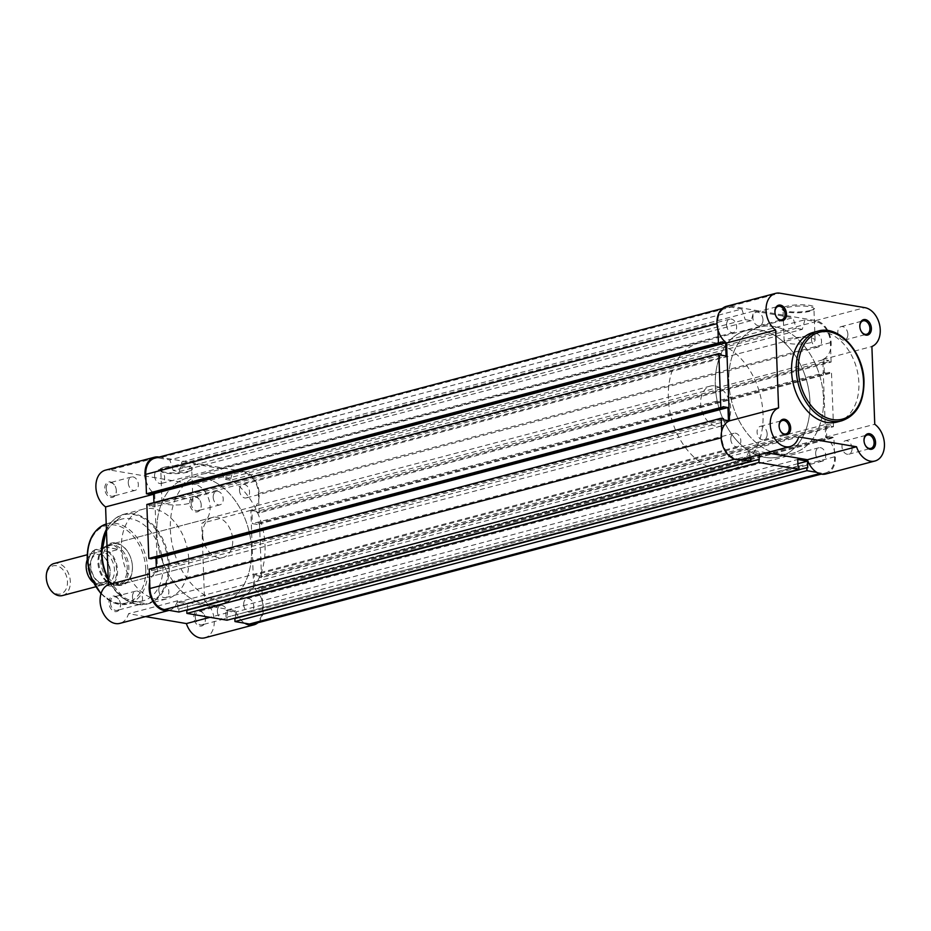 <?xml version="1.0" encoding="UTF-8"?>
<svg xmlns="http://www.w3.org/2000/svg" width="931" height="931" viewBox="0 0 931 931"><rect width="100%" height="100%" fill="white"/><g stroke="black" fill="none" stroke-linecap="round" stroke-linejoin="round"><path stroke-width="0.7" stroke-dasharray="4.66 3.49" d="M810.424 310.43A16.514 3.573 177.9 0 0 814.555 308.592A16.514 3.573 177.9 0 0 806.165 304.961A16.514 3.573 177.9 0 0 786.451 306.346A16.514 3.573 177.9 0 0 782.377 309.767A16.514 3.573 177.9 0 0 794.143 311.99A16.514 3.573 177.9 0 0 810.424 310.43M787.242 307.486A15.478 3.352 -2.1 0 1 804.14 306.078A15.478 3.352 -2.1 0 1 813.938 308.824A15.478 3.352 -2.1 0 1 813.589 309.581A15.478 3.352 -2.1 0 1 809.702 311.315A15.478 3.352 -2.1 0 1 794.446 312.769A15.478 3.352 -2.1 0 1 783.413 310.686A15.478 3.352 -2.1 0 1 783.006 309.965A15.478 3.352 -2.1 0 1 787.242 307.486M788.394 338.803A15.478 3.352 -2.1 0 1 805.292 337.394A15.478 3.352 -2.1 0 1 815.091 340.141A15.478 3.352 -2.1 0 1 810.854 342.62A15.478 3.352 -2.1 0 1 793.957 344.028A15.478 3.352 -2.1 0 1 784.158 341.281A15.478 3.352 -2.1 0 1 788.394 338.803M825.844 473.972A20.191 14.209 75.2 0 0 835.363 457.773A20.191 14.209 75.2 0 0 825.657 437.221L822.806 359.447A20.191 14.209 75.2 0 0 830.72 338.826A20.191 14.209 75.2 0 0 815.707 320.59L730.812 306.136A20.191 14.209 75.2 0 0 726.459 306.322M852.051 448.358A6.936 4.876 75.2 0 0 845.243 440.794A6.936 4.876 75.2 0 0 841.985 446.647A6.936 4.876 75.2 0 0 848.781 454.212A6.936 4.876 75.2 0 0 852.051 448.358M847.862 334.217A6.936 4.876 75.2 0 0 841.065 326.653A6.936 4.876 75.2 0 0 837.795 332.495A6.936 4.876 75.2 0 0 844.603 340.059A6.936 4.876 75.2 0 0 847.862 334.217M762.966 319.764A6.936 4.876 75.2 0 0 756.17 312.199A6.936 4.876 75.2 0 0 752.9 318.041A6.936 4.876 75.2 0 0 759.708 325.606A6.936 4.876 75.2 0 0 762.966 319.764M767.156 433.904A6.936 4.876 75.2 0 0 760.348 426.34A6.936 4.876 75.2 0 0 757.089 432.193A6.936 4.876 75.2 0 0 763.885 439.758A6.936 4.876 75.2 0 0 767.156 433.904M715.311 385.655A65.228 45.887 75.2 0 0 779.27 456.784A65.228 45.887 75.2 0 0 809.97 401.773A65.228 45.887 75.2 0 0 745.999 330.645A65.228 45.887 75.2 0 0 715.311 385.655M728.822 382.082A65.228 45.887 75.2 0 0 792.793 453.211A65.228 45.887 75.2 0 0 823.481 398.2A65.228 45.887 75.2 0 0 759.51 327.072A65.228 45.887 75.2 0 0 728.822 382.082A65.228 45.887 75.2 0 0 792.793 453.211A65.228 45.887 75.2 0 0 823.481 398.2A65.228 45.887 75.2 0 0 759.51 327.072A65.228 45.887 75.2 0 0 728.822 382.082M837.074 422.046A46.387 32.632 75.2 0 0 858.894 382.932A46.387 32.632 75.2 0 0 813.415 332.344M766.55 452.757L749.595 449.871L798.682 436.918M740.948 459.507A20.191 14.209 75.2 0 0 749.595 449.871M779.247 427.445A6.936 4.876 75.2 0 0 779.259 427.515A6.936 4.876 75.2 0 0 779.747 429.4A6.936 4.876 75.2 0 0 779.771 429.47M775.058 313.305A6.936 4.876 75.2 0 0 775.069 313.375A6.936 4.876 75.2 0 0 775.57 315.26A6.936 4.876 75.2 0 0 775.593 315.33M859.953 327.759A6.936 4.876 75.2 0 0 859.965 327.828A6.936 4.876 75.2 0 0 860.465 329.714A6.936 4.876 75.2 0 0 860.488 329.783M864.143 441.899A6.936 4.876 75.2 0 0 864.154 441.969A6.936 4.876 75.2 0 0 864.643 443.854A6.936 4.876 75.2 0 0 864.678 443.924M825.657 437.221L874.756 424.268M822.806 359.447L871.893 346.495M154.604 475.892A6.936 4.876 75.2 0 0 161.412 483.457A6.936 4.876 75.2 0 0 164.671 477.603A6.936 4.876 75.2 0 0 157.863 470.039A6.936 4.876 75.2 0 0 154.604 475.892M726.576 324.989A6.936 4.876 75.2 0 0 733.384 332.553A6.936 4.876 75.2 0 0 736.642 326.7A6.936 4.876 75.2 0 0 729.846 319.135A6.936 4.876 75.2 0 0 726.576 324.989M158.794 590.033A6.936 4.876 75.2 0 0 165.59 597.597A6.936 4.876 75.2 0 0 168.86 591.744A6.936 4.876 75.2 0 0 162.052 584.179A6.936 4.876 75.2 0 0 158.794 590.033M730.765 439.129A6.936 4.876 75.2 0 0 737.573 446.694A6.936 4.876 75.2 0 0 740.832 440.852A6.936 4.876 75.2 0 0 734.024 433.287A6.936 4.876 75.2 0 0 730.765 439.129M243.689 604.487A6.936 4.876 75.2 0 0 250.486 612.051A6.936 4.876 75.2 0 0 253.756 606.197A6.936 4.876 75.2 0 0 246.948 598.633A6.936 4.876 75.2 0 0 243.689 604.487M815.661 453.583A6.936 4.876 75.2 0 0 822.469 461.148A6.936 4.876 75.2 0 0 825.727 455.306A6.936 4.876 75.2 0 0 818.931 447.741A6.936 4.876 75.2 0 0 815.661 453.583M239.5 490.346A6.936 4.876 75.2 0 0 246.308 497.91A6.936 4.876 75.2 0 0 249.566 492.057A6.936 4.876 75.2 0 0 242.77 484.492A6.936 4.876 75.2 0 0 239.5 490.346M811.471 339.443A6.936 4.876 75.2 0 0 818.279 347.007A6.936 4.876 75.2 0 0 821.538 341.153A6.936 4.876 75.2 0 0 814.741 333.589A6.936 4.876 75.2 0 0 811.471 339.443M156.85 532.986A65.228 45.887 75.2 0 0 220.822 604.114A65.228 45.887 75.2 0 0 251.51 549.104A65.228 45.887 75.2 0 0 187.538 477.975A65.228 45.887 75.2 0 0 156.85 532.986A65.228 45.887 -104.8 0 1 187.538 477.975A65.228 45.887 -104.8 0 1 251.51 549.104A65.228 45.887 -104.8 0 1 220.822 604.114A65.228 45.887 -104.8 0 1 156.85 532.986M816.743 472.343L821.375 473.134A19.155 13.476 75.2 0 0 825.576 472.96A19.155 13.476 75.2 0 0 834.595 456.807L833.885 437.419L261.902 588.311L259.656 587.927L831.627 437.035L833.885 437.419M253.604 623.863A19.155 13.476 75.2 0 0 262.623 607.71L261.902 588.311M831.627 437.035L831.674 438.245L259.702 589.148L259.656 587.927M259.702 589.148L254.745 588.299L254.256 575.172L826.228 424.268L826.716 437.407L254.745 588.299M831.674 438.245L826.716 437.407M826.228 424.268L831.197 425.118L259.214 576.01L254.256 575.172M259.214 576.01L259.26 577.22L831.232 426.328L831.197 425.118M831.232 426.328L833.489 426.712L261.518 577.604L259.26 577.22M261.518 577.604L259.54 523.664L257.282 523.28L829.253 372.388L831.511 372.772L259.54 523.664M833.489 426.712L831.511 372.772M829.253 372.388L829.3 373.599L257.328 524.49L257.282 523.28M257.328 524.49L252.371 523.653L824.342 372.749L829.3 373.599M251.882 510.525L256.851 511.363L828.823 360.472L823.865 359.622L251.882 510.525L252.371 523.653M823.865 359.622L824.342 372.749M256.851 511.363L256.886 512.574L828.869 361.682L828.823 360.472M828.869 361.682L831.115 362.066L259.144 512.958L256.886 512.574M259.144 512.958L258.434 493.57A19.155 13.476 75.2 0 0 243.852 472.517L232.959 470.655L804.931 319.764L815.824 321.614L243.852 472.517M831.115 362.066L830.405 342.666A19.155 13.476 75.2 0 0 815.824 321.614M804.931 319.764L802.301 329.353L230.318 480.245L232.959 470.655M230.318 480.245L224.313 479.221L220.938 468.607L792.909 317.715L796.284 328.329L224.313 479.221M802.301 329.353L796.284 328.329M751.212 320.648L179.229 471.552L173.224 470.527L745.196 319.624L751.212 320.648L753.842 311.059L181.871 461.962L220.938 468.607M753.842 311.059L792.909 317.715M179.229 471.552L181.871 461.962M173.224 470.527L169.849 459.914L741.821 309.011L745.196 319.624M741.821 309.011L730.928 307.16L158.957 458.052L169.849 459.914M158.957 458.052A19.155 13.476 75.2 0 0 154.755 458.227M730.928 307.16A19.155 13.476 75.2 0 0 726.727 307.323A19.155 13.476 75.2 0 0 717.708 323.476L716.975 323.674M717.941 329.702L717.708 323.476M720.629 342.049L148.657 492.941L148.704 494.152M148.657 492.941L151.474 493.418M153.941 502.612L154.104 506.918L726.075 356.026M721.118 355.177L149.146 506.08L154.104 506.918M149.146 506.08L149.1 504.858L721.071 353.966M146.842 504.474L149.1 504.858M723.003 406.696L151.031 557.588L151.078 558.809M151.031 557.588L153.848 558.076M728.449 420.672L156.466 571.564L156.315 567.258M723.492 419.823L151.509 570.726L156.466 571.564M151.509 570.726L151.462 569.516L723.445 418.613M149.216 569.132L151.462 569.516M741.123 459.472L736.479 458.68A19.155 13.476 75.2 0 1 721.897 437.628L721.676 431.402M178.938 612.028L178.822 609.002L750.793 458.099M749.897 457.947L178.822 609.002M177.926 608.851L177.681 602.182L187.445 603.847L759.417 452.943L749.653 451.279L177.681 602.182M749.862 457.156L749.653 451.279M759.661 459.611L187.678 610.119M187.655 609.724L187.445 603.847M759.475 454.619L759.417 452.943M187.69 610.515L186.782 610.352M227.013 620.221L226.908 617.183L798.879 466.291M797.983 466.14L226.908 617.183M226 617.032L225.756 610.364L797.739 459.472M797.89 463.673L235.531 612.028L225.756 610.364M807.747 467.804L235.752 618.312M235.741 617.916L235.531 612.028M235.776 618.696L234.868 618.545M164.287 467.222A16.514 3.573 177.9 0 0 160.202 470.644A16.514 3.573 177.9 0 0 171.967 472.867A16.514 3.573 177.9 0 0 188.248 471.307A16.514 3.573 177.9 0 0 192.391 469.468A16.514 3.573 177.9 0 0 183.989 465.837A16.514 3.573 177.9 0 0 164.287 467.222M187.538 472.192A15.478 3.352 -2.1 0 1 172.27 473.658A15.478 3.352 -2.1 0 1 161.249 471.575A15.478 3.352 -2.1 0 1 160.83 470.842A15.478 3.352 -2.1 0 1 165.066 468.363A15.478 3.352 -2.1 0 1 181.964 466.955A15.478 3.352 -2.1 0 1 191.774 469.713A15.478 3.352 -2.1 0 1 191.414 470.469A15.478 3.352 -2.1 0 1 187.538 472.192M201.236 505.137A7.972 5.609 75.2 0 0 201.108 503.822A7.972 5.609 75.2 0 0 200.526 501.646A7.972 5.609 75.2 0 0 193.881 496.351A7.972 5.609 75.2 0 0 189.656 503.171A7.972 5.609 75.2 0 0 195.731 511.922A7.972 5.609 75.2 0 0 201.236 505.137M191.123 503.101A6.936 4.876 -104.8 0 1 194.393 497.259A6.936 4.876 -104.8 0 1 200.584 501.786A6.936 4.876 -104.8 0 1 201.084 503.671A6.936 4.876 -104.8 0 1 201.189 504.823A6.936 4.876 -104.8 0 1 197.931 510.665A6.936 4.876 -104.8 0 1 191.123 503.101M205.414 619.278A7.972 5.609 75.2 0 0 205.286 617.963A7.972 5.609 75.2 0 0 204.715 615.787A7.972 5.609 75.2 0 0 198.059 610.492A7.972 5.609 75.2 0 0 193.846 617.311A7.972 5.609 75.2 0 0 199.921 626.074A7.972 5.609 75.2 0 0 205.414 619.278M195.312 617.253A6.936 4.876 -104.8 0 1 198.571 611.399A6.936 4.876 -104.8 0 1 204.762 615.926A6.936 4.876 -104.8 0 1 205.262 617.823A6.936 4.876 -104.8 0 1 205.379 618.964A6.936 4.876 -104.8 0 1 202.108 624.817A6.936 4.876 -104.8 0 1 195.312 617.253M120.518 604.824A7.972 5.609 75.2 0 0 120.39 603.509A7.972 5.609 75.2 0 0 119.82 601.333A7.972 5.609 75.2 0 0 113.163 596.038A7.972 5.609 75.2 0 0 108.95 602.857A7.972 5.609 75.2 0 0 115.025 611.62A7.972 5.609 75.2 0 0 120.518 604.824M110.417 602.788A6.936 4.876 -104.8 0 1 113.675 596.946A6.936 4.876 -104.8 0 1 119.866 601.473A6.936 4.876 -104.8 0 1 120.367 603.358A6.936 4.876 -104.8 0 1 120.483 604.51A6.936 4.876 -104.8 0 1 117.213 610.352A6.936 4.876 -104.8 0 1 110.417 602.788M116.34 490.684A7.972 5.609 75.2 0 0 116.2 489.369A7.972 5.609 75.2 0 0 115.63 487.192A7.972 5.609 75.2 0 0 108.974 481.897A7.972 5.609 75.2 0 0 104.761 488.705A7.972 5.609 75.2 0 0 110.836 497.468A7.972 5.609 75.2 0 0 116.34 490.684M106.227 488.647A6.936 4.876 -104.8 0 1 109.497 482.805A6.936 4.876 -104.8 0 1 115.688 487.332A6.936 4.876 -104.8 0 1 116.177 489.217A6.936 4.876 -104.8 0 1 116.294 490.369A6.936 4.876 -104.8 0 1 113.035 496.211A6.936 4.876 -104.8 0 1 106.227 488.647M132.446 566.816A21.739 15.292 75.2 0 0 132.097 563.232A21.739 15.292 75.2 0 0 130.538 557.308A21.739 15.292 75.2 0 0 112.395 542.854A21.739 15.292 75.2 0 0 100.897 561.44A21.739 15.292 75.2 0 0 117.457 585.343A21.739 15.292 75.2 0 0 132.446 566.816M102.363 561.381A20.703 14.57 -104.8 0 1 112.104 543.925A20.703 14.57 -104.8 0 1 130.584 557.448A20.703 14.57 -104.8 0 1 132.074 563.08A20.703 14.57 -104.8 0 1 132.411 566.502A20.703 14.57 -104.8 0 1 122.671 583.958A20.703 14.57 -104.8 0 1 102.363 561.381M188.679 503.508A15.478 3.352 -2.1 0 1 171.781 504.905A15.478 3.352 -2.1 0 1 161.982 502.158A15.478 3.352 -2.1 0 1 166.218 499.679A15.478 3.352 -2.1 0 1 183.116 498.271A15.478 3.352 -2.1 0 1 192.915 501.029A15.478 3.352 -2.1 0 1 188.679 503.508M257.945 622.723A20.191 14.209 75.2 0 0 263.368 607.838A20.191 14.209 75.2 0 0 253.686 588.124L250.835 510.339A20.191 14.209 75.2 0 0 259.179 493.698A20.191 14.209 75.2 0 0 243.643 471.47L194.556 484.423A20.191 14.209 -104.8 0 1 210.092 506.639A20.191 14.209 -104.8 0 1 201.748 523.292L204.599 601.065A20.191 14.209 -104.8 0 1 214.281 620.791A20.191 14.209 -104.8 0 1 204.785 637.816M253.686 588.124L204.599 601.065M132.47 596.98A6.936 4.876 -104.8 0 1 135.728 591.127A6.936 4.876 -104.8 0 1 142.536 598.691A6.936 4.876 -104.8 0 1 139.266 604.545A6.936 4.876 -104.8 0 1 132.47 596.98M128.28 482.828A6.936 4.876 -104.8 0 1 131.55 476.986A6.936 4.876 -104.8 0 1 138.347 484.551A6.936 4.876 -104.8 0 1 135.088 490.393A6.936 4.876 -104.8 0 1 128.28 482.828M213.176 497.282A6.936 4.876 -104.8 0 1 216.446 491.44A6.936 4.876 -104.8 0 1 223.242 499.004A6.936 4.876 -104.8 0 1 219.984 504.846A6.936 4.876 -104.8 0 1 213.176 497.282M217.365 611.434A6.936 4.876 -104.8 0 1 220.624 605.581A6.936 4.876 -104.8 0 1 227.432 613.145A6.936 4.876 -104.8 0 1 224.162 618.999A6.936 4.876 -104.8 0 1 217.365 611.434M102.363 561.754A42.244 29.722 -104.8 0 1 101.677 554.783A42.244 29.722 -104.8 0 1 120.518 519.451A42.244 29.722 -104.8 0 1 162.983 565.222A42.244 29.722 -104.8 0 1 142.059 601.089A42.244 29.722 -104.8 0 1 105.389 573.263M188.749 559.729A46.387 32.632 -104.8 0 1 166.928 598.842A46.387 32.632 -104.8 0 1 121.437 548.266A46.387 32.632 -104.8 0 1 143.258 509.141A46.387 32.632 -104.8 0 1 188.749 559.729M265.032 545.531A65.228 45.887 -104.8 0 1 234.333 600.542A65.228 45.887 -104.8 0 1 170.361 529.413A65.228 45.887 -104.8 0 1 201.061 474.414A65.228 45.887 -104.8 0 1 265.032 545.531M202.667 534.918A20.703 14.57 -104.8 0 1 212.408 517.461A20.703 14.57 -104.8 0 1 232.727 540.038A20.703 14.57 -104.8 0 1 222.975 557.494A20.703 14.57 -104.8 0 1 202.667 534.918M169.139 610.364A20.191 14.209 75.2 0 0 177.623 600.763L235.473 610.62A20.191 14.209 75.2 0 0 244.772 623.246M243.643 471.47L159.096 457.074L109.998 470.027L194.556 484.423M145.969 480.605A20.191 14.209 75.2 0 0 154.674 493.965L157.525 571.75A20.191 14.209 75.2 0 0 149.693 582.294M145.492 616.601L128.536 613.715A20.191 14.209 -104.8 0 1 119.89 623.363M105.401 470.178A20.191 14.209 -104.8 0 1 109.998 470.027M157.525 571.75L149.391 573.892M177.623 600.763L128.536 613.715M154.674 493.965L153.638 494.245M235.473 610.62L210.034 617.323M250.835 510.339L201.748 523.292M87.223 559.787A16.56 11.649 -104.8 0 1 93.95 552.991A16.56 11.649 -104.8 0 1 97.58 552.851A16.56 11.649 -104.8 0 1 109.963 568.538A16.56 11.649 -104.8 0 1 102.398 585.029A16.56 11.649 -104.8 0 1 98.767 585.168A16.56 11.649 -104.8 0 1 93.193 582.434M62.528 595.549A16.56 11.649 75.2 0 0 70.093 579.059A16.56 11.649 75.2 0 0 57.71 563.371A16.56 11.649 75.2 0 0 54.079 563.511M46.597 580.502A14.547 10.241 -104.8 0 1 56.395 565.699A14.547 10.241 -104.8 0 1 67.474 581.689A14.547 10.241 -104.8 0 1 57.431 594.083A14.547 10.241 -104.8 0 1 47.644 584.459M103.038 584.04A16.56 11.649 -104.8 0 1 90.423 565.839A16.56 11.649 -104.8 0 1 101.851 551.722A16.56 11.649 -104.8 0 1 114.466 569.935A16.56 11.649 -104.8 0 1 103.038 584.04M714.938 385.9A20.703 14.57 -104.8 0 1 730.416 405.509A20.703 14.57 -104.8 0 1 720.966 426.119A20.703 14.57 -104.8 0 1 716.428 426.305A20.703 14.57 -104.8 0 1 700.95 406.684A20.703 14.57 -104.8 0 1 710.4 386.074A20.703 14.57 -104.8 0 1 714.938 385.9M104.167 546.974L118.528 549.418L109.416 551.815L95.067 549.371A20.191 14.209 75.2 0 0 88.224 565.28A20.191 14.209 75.2 0 0 96.324 583.725L96.871 583.993A19.563 13.767 -104.8 0 1 88.247 565.466A19.563 13.767 -104.8 0 1 95.614 549.651L113.093 544.682A20.703 14.57 -104.8 0 1 128.559 564.291A20.703 14.57 -104.8 0 1 119.11 584.901A20.703 14.57 -104.8 0 1 114.897 585.134A20.703 14.57 -104.8 0 1 114.571 585.087L114.897 585.134M760.301 330.074A65.228 45.887 -104.8 0 1 809.039 391.87A65.228 45.887 -104.8 0 1 779.27 456.784A65.228 45.887 -104.8 0 1 764.968 457.354A65.228 45.887 -104.8 0 1 716.23 395.559A65.228 45.887 -104.8 0 1 745.999 330.645A65.228 45.887 -104.8 0 1 760.301 330.074M713.355 342.457A65.228 45.887 -104.8 0 1 762.093 404.252A65.228 45.887 -104.8 0 1 732.325 469.166A65.228 45.887 -104.8 0 1 718.022 469.736A65.228 45.887 -104.8 0 1 669.273 407.941A65.228 45.887 -104.8 0 1 699.041 343.027A65.228 45.887 -104.8 0 1 713.355 342.457M114.571 585.087A20.703 14.57 -104.8 0 1 99.687 568.375A20.703 14.57 -104.8 0 1 104.761 546.741A20.703 14.57 -104.8 0 1 108.543 544.856A20.703 14.57 -104.8 0 1 113.093 544.682L118.446 548.662A20.191 14.209 -104.8 0 1 127.244 567.701A20.191 14.209 -104.8 0 1 119.738 583.958L114.571 585.087L105.436 581.316L96.324 583.725L110.684 586.169A20.191 14.209 75.2 0 0 117.527 570.261A20.191 14.209 75.2 0 0 109.416 551.815M104.726 546.788L118.528 549.418M105.994 581.328L120.076 583.725L110.684 586.169M105.436 581.316L119.785 583.76M106.728 581.747A20.191 14.209 -104.8 0 1 103.748 547.521A20.191 14.209 -104.8 0 1 105.436 546.45M818.105 331.11A46.387 32.632 -104.8 0 1 863.596 381.687A46.387 32.632 -104.8 0 1 841.764 420.8M730.812 306.136L779.899 293.184M815.707 320.59L864.794 307.637M821.375 473.134L819.466 473.635M834.595 456.807L262.623 607.71M830.405 342.666L258.434 493.57M721.897 437.628L721.164 437.814M736.479 458.68L734.571 459.181M145.713 569.074A40.021 28.151 -104.8 0 1 118.109 603.172A40.021 28.151 -104.8 0 1 87.642 559.182A40.021 28.151 -104.8 0 1 115.246 525.084A40.021 28.151 -104.8 0 1 145.713 569.074M101.072 593.501A41.464 29.175 75.2 0 0 127.186 604.207A41.464 29.175 75.2 0 0 147.726 569.004A41.464 29.175 75.2 0 0 106.053 524.072M106.402 529.367A45.956 32.329 -104.8 0 1 143.141 518.16A45.956 32.329 -104.8 0 1 168.232 565.001A45.956 32.329 -104.8 0 1 146.283 603.847A45.956 32.329 -104.8 0 1 108.264 579.908L125.801 600.064L147.412 603.986A46.387 32.632 75.2 0 0 169.244 564.873A46.387 32.632 75.2 0 0 123.753 514.296A46.387 32.632 75.2 0 0 106.425 529.751M108.217 578.896A46.387 32.632 75.2 0 0 147.412 603.986L166.928 598.842M108.019 551.769A19.563 13.767 -104.8 0 1 116.643 570.296A19.563 13.767 -104.8 0 1 109.276 586.111M813.589 309.581L814.555 308.592M815.091 340.141L813.938 308.824M845.243 440.794L867.296 434.975M841.065 326.653L863.118 320.834M756.17 312.199L778.223 306.38M760.348 426.34L782.401 420.521M732.325 469.166L234.333 600.542M699.041 343.027L201.061 474.414M763.885 439.758L785.939 433.939M759.708 325.606L781.761 319.787M844.603 340.059L866.656 334.252M848.781 454.212L870.846 448.393M784.158 341.281L783.006 309.965M783.413 310.686L782.377 309.767M733.384 332.553L161.412 483.457M737.573 446.694L165.59 597.597M822.469 461.148L250.486 612.051M818.279 347.007L246.308 497.91M825.576 472.96L821.235 474.112M726.727 307.323L722.386 308.475M814.741 333.589L242.77 484.492M818.931 447.741L246.948 598.633M734.024 433.287L162.052 584.179M729.846 319.135L157.863 470.039M161.249 471.575L160.202 470.644M161.982 502.158L160.83 470.842M142.059 601.089L127.186 604.207L113.617 602.846L100.967 593.827M135.728 591.127L113.675 596.946M131.55 476.986L109.497 482.805M216.446 491.44L194.393 497.259M220.624 605.581L198.571 611.399M212.408 517.461L112.104 543.925M222.975 557.494L122.671 583.958M143.258 509.141L123.753 514.296L106.402 529.285M106.204 524.025L120.518 519.451M224.162 618.999L202.108 624.817M219.984 504.846L197.931 510.665M135.088 490.393L113.035 496.211M139.266 604.545L117.213 610.352M192.915 501.029L191.774 469.713M191.414 470.469L192.391 469.468M104.004 582.457C115.712 578.267 108.066 554.841 99.105 554.341L96.615 554.434C84.989 558.46 92.483 582.061 101.514 582.55L104.004 582.457M102.398 585.029L95.649 586.809M720.966 426.119L119.11 584.901M103.748 547.521L104.761 546.741M710.4 386.074L108.543 544.856M93.95 552.991L87.2 554.771M96.254 583.818L89.923 574.415M88.329 568.375L94.997 549.406"/><path stroke-width="1.4" d="M774.918 311.908A7.972 5.609 -104.8 0 1 780.411 305.124A7.972 5.609 -104.8 0 1 786.486 313.887A7.972 5.609 -104.8 0 1 782.273 320.695A7.972 5.609 -104.8 0 1 775.616 315.4A7.972 5.609 -104.8 0 1 775.046 313.223A7.972 5.609 -104.8 0 1 774.918 311.908M775.593 315.33A6.936 4.876 75.2 0 0 781.761 319.787A6.936 4.876 75.2 0 0 785.019 313.945A6.936 4.876 75.2 0 0 778.223 306.38A6.936 4.876 75.2 0 0 774.953 312.222A6.936 4.876 75.2 0 0 775.058 313.305M779.096 426.061A7.972 5.609 -104.8 0 1 784.6 419.264A7.972 5.609 -104.8 0 1 790.675 428.027A7.972 5.609 -104.8 0 1 786.462 434.847A7.972 5.609 -104.8 0 1 779.806 429.54A7.972 5.609 -104.8 0 1 779.235 427.376A7.972 5.609 -104.8 0 1 779.096 426.061M779.771 429.47A6.936 4.876 75.2 0 0 785.939 433.939A6.936 4.876 75.2 0 0 789.209 428.085A6.936 4.876 75.2 0 0 782.401 420.521A6.936 4.876 75.2 0 0 779.142 426.375A6.936 4.876 75.2 0 0 779.247 427.445M864.003 440.514A7.972 5.609 -104.8 0 1 869.496 433.718A7.972 5.609 -104.8 0 1 875.571 442.481A7.972 5.609 -104.8 0 1 871.358 449.301A7.972 5.609 -104.8 0 1 864.701 443.994A7.972 5.609 -104.8 0 1 864.131 441.829A7.972 5.609 -104.8 0 1 864.003 440.514M864.678 443.924A6.936 4.876 75.2 0 0 870.846 448.393A6.936 4.876 75.2 0 0 874.104 442.539A6.936 4.876 75.2 0 0 867.296 434.975A6.936 4.876 75.2 0 0 864.038 440.829A6.936 4.876 75.2 0 0 864.143 441.899M859.813 326.362A7.972 5.609 -104.8 0 1 865.306 319.577A7.972 5.609 -104.8 0 1 871.381 328.34A7.972 5.609 -104.8 0 1 867.168 335.148A7.972 5.609 -104.8 0 1 860.512 329.853A7.972 5.609 -104.8 0 1 859.941 327.677A7.972 5.609 -104.8 0 1 859.813 326.362M860.488 329.783A6.936 4.876 75.2 0 0 866.656 334.252A6.936 4.876 75.2 0 0 869.915 328.399A6.936 4.876 75.2 0 0 863.118 320.834A6.936 4.876 75.2 0 0 859.848 326.688A6.936 4.876 75.2 0 0 859.953 327.759M775.546 293.381L726.459 306.322A20.191 14.209 75.2 0 0 716.963 323.348A20.191 14.209 75.2 0 0 726.564 343.004L775.651 330.063A20.191 14.209 75.2 0 1 766.05 310.407A20.191 14.209 75.2 0 1 775.546 293.381A20.191 14.209 75.2 0 1 779.899 293.184L864.794 307.637A20.191 14.209 75.2 0 1 879.807 325.873A20.191 14.209 75.2 0 1 871.893 346.495L874.756 424.268A20.191 14.209 75.2 0 1 884.45 444.832A20.191 14.209 75.2 0 1 874.931 461.02A20.191 14.209 75.2 0 1 856.532 446.764L798.682 436.918A20.191 14.209 75.2 0 1 790.035 446.566A20.191 14.209 75.2 0 1 770.24 424.548A20.191 14.209 75.2 0 1 778.584 407.894L775.651 330.063M778.584 407.894L729.497 420.847A20.191 14.209 75.2 0 0 721.153 437.5A20.191 14.209 75.2 0 0 740.948 459.507L790.035 446.566M791.583 371.469A46.387 32.632 75.2 0 0 837.074 422.046L841.764 420.8A46.387 32.632 -104.8 0 1 796.273 370.224A46.387 32.632 -104.8 0 1 818.105 331.11L813.415 332.344A46.387 32.632 75.2 0 0 791.583 371.469M766.55 452.757L807.445 459.716A20.191 14.209 75.2 0 0 825.844 473.972L874.931 461.02M729.497 420.847L726.564 343.004M807.445 459.716L856.532 446.764M816.743 472.343L806.956 470.679L234.984 621.571L249.403 624.026A19.155 13.476 75.2 0 0 253.604 623.863L821.235 474.112M722.386 308.475L154.755 458.227A19.155 13.476 75.2 0 0 145.736 474.379L146.446 493.767L148.704 494.152L720.675 343.26L718.429 342.876L146.446 493.767M718.429 342.876L717.941 329.702M151.474 493.418L153.615 493.791L725.598 342.887L720.629 342.049L720.675 343.26M153.615 493.791L153.941 502.612M725.598 342.887L726.075 356.026L721.118 355.177L721.071 353.966L718.813 353.582L146.842 504.474L148.82 558.425L151.078 558.809L723.05 407.906L720.792 407.522L148.82 558.425M720.792 407.522L718.813 353.582M721.676 431.402L721.188 418.228L723.445 418.613L723.492 419.823L728.449 420.672L727.961 407.534L723.003 406.696L723.05 407.906M153.848 558.076L155.989 558.437L727.961 407.534M156.315 567.258L155.989 558.437M721.188 418.228L149.216 569.132L149.926 588.52A19.155 13.476 75.2 0 0 164.508 609.572L178.938 612.028L750.91 461.136L750.793 458.099L749.862 457.156M741.123 459.472L750.91 461.136M758.765 459.46L186.782 610.352L186.898 613.389L758.87 462.486L759.475 454.619M186.898 613.389L227.013 620.221L798.996 469.317L798.879 466.291L797.983 466.14L797.739 459.472L807.503 461.136L797.89 463.673M758.87 462.486L798.996 469.317M806.956 470.679L806.84 467.641L807.747 467.804L807.503 461.136M806.84 467.641L234.868 618.545L234.984 621.571M106.402 529.285L101.526 553.642L102.27 561.23A45.956 32.329 -104.8 0 0 105.575 573.752L108.264 579.908A45.956 32.329 -104.8 0 1 105.575 573.752L105.389 573.263A42.244 29.722 -104.8 0 1 102.363 561.754L102.27 561.23A45.956 32.329 -104.8 0 1 101.526 553.642A45.956 32.329 -104.8 0 1 106.402 529.367M244.772 623.246A20.191 14.209 75.2 0 0 253.872 624.864A20.191 14.209 75.2 0 0 257.945 622.723M159.096 457.074L159.085 457.074A20.191 14.209 75.2 0 0 154.488 457.226A20.191 14.209 75.2 0 0 145.969 480.605M149.693 582.294A20.191 14.209 75.2 0 0 153.906 602.962A20.191 14.209 75.2 0 0 168.976 610.41A20.191 14.209 75.2 0 0 169.139 610.364M253.872 624.864L204.785 637.816A20.191 14.209 -104.8 0 1 186.386 623.572L145.492 616.601M168.976 610.41L119.89 623.363A20.191 14.209 -104.8 0 1 101.235 608.292A20.191 14.209 -104.8 0 1 108.438 584.691L105.587 506.918A20.191 14.209 -104.8 0 1 95.881 486.366A20.191 14.209 -104.8 0 1 105.401 470.178L154.488 457.226M149.391 573.892L108.438 584.691M153.638 494.245L105.587 506.918M210.034 617.323L186.386 623.572M93.193 582.434A16.56 11.649 -104.8 0 1 87.223 559.787M87.2 554.771L54.079 563.511A16.56 11.649 75.2 0 0 46.55 580.211A16.56 11.649 75.2 0 0 47.737 584.726A16.56 11.649 75.2 0 0 58.897 595.689A16.56 11.649 75.2 0 0 62.528 595.549L95.649 586.809M47.737 584.726L47.644 584.459A14.547 10.241 -104.8 0 1 46.597 580.502L46.55 580.211M798.321 370.142A44.932 31.619 75.2 0 0 832.535 419.532A44.932 31.619 75.2 0 0 863.537 381.245A44.932 31.619 75.2 0 0 829.323 331.855A44.932 31.619 75.2 0 0 798.321 370.142M819.466 473.635L249.403 624.026M716.975 323.674L145.736 474.379M721.164 437.814L149.926 588.52M734.571 459.181L164.508 609.572M100.967 593.827L91.191 577.942L87.188 558.972C87.142 540.83 93.426 529.204 106.053 524.072A41.464 29.175 75.2 0 0 87.549 558.751A41.464 29.175 75.2 0 0 101.072 593.501M106.425 529.751A46.387 32.632 75.2 0 0 101.921 553.41A46.387 32.632 75.2 0 0 108.217 578.896M841.764 420.8C856.567 415.563 863.968 402.448 863.991 381.454C863.724 352.302 838.982 324.558 818.105 331.11M89.923 574.415L88.329 568.375"/></g></svg>
